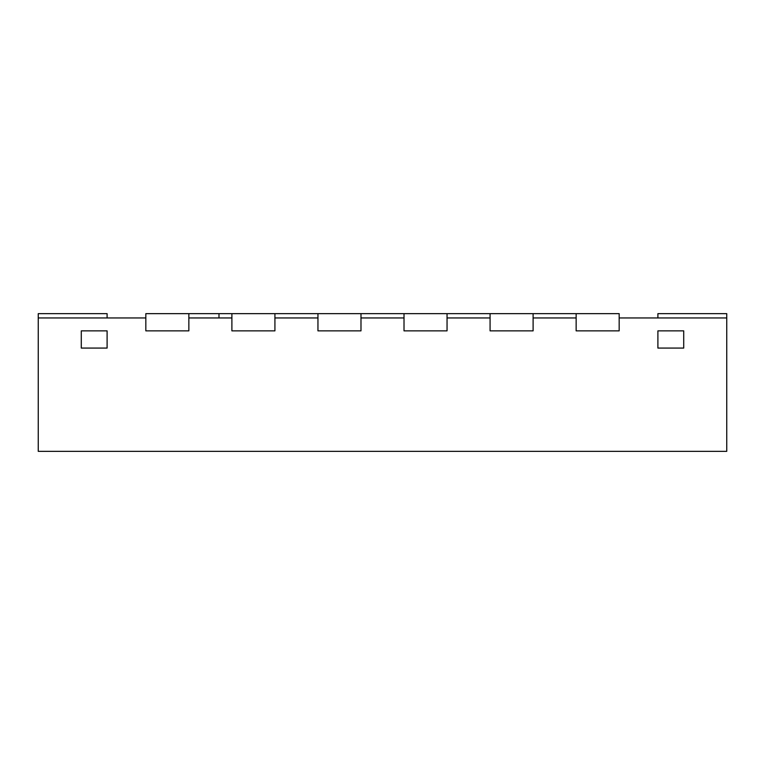 <?xml version="1.0" encoding="UTF-8"?>
<svg xmlns="http://www.w3.org/2000/svg" width="765" height="765" viewBox="0 0 765 765"><rect width="100%" height="100%" fill="white"/><g stroke="black" fill="none" stroke-linecap="round" stroke-linejoin="round"><path stroke-width="1.15" d="M218.981 317.953L218.981 313.65L145.828 313.65L145.828 330.863L145.828 317.953L38.25 317.953L38.25 451.35L726.75 451.35L726.75 317.953L619.172 317.953L619.172 330.863L576.141 330.863L619.172 330.863L619.172 313.65L576.141 313.65L576.141 330.863L576.141 317.953L533.109 317.953L533.109 330.863L490.078 330.863L533.109 330.863L533.109 313.65L576.141 313.65M490.078 317.953L447.047 317.953L447.047 330.863L404.016 330.863L447.047 330.863L447.047 313.65L490.078 313.65L490.078 330.863L490.078 317.953M404.016 317.953L360.984 317.953L360.984 330.863L317.953 330.863L360.984 330.863L360.984 313.65L404.016 313.65L404.016 330.863L404.016 317.953M317.953 317.953L274.922 317.953L274.922 330.863L231.891 330.863L274.922 330.863L274.922 313.65L317.953 313.65L317.953 330.863L317.953 317.953M218.981 313.65L231.891 313.65L231.891 330.863L231.891 317.953L188.859 317.953L188.859 330.863L145.828 330.863L188.859 330.863L188.859 313.65M81.281 330.863L107.1 330.863L107.1 348.075L81.281 348.075L107.1 348.075L107.1 330.863L81.281 330.863L81.281 348.075L81.281 330.863M683.719 330.863L657.9 330.863L657.9 348.075L683.719 348.075L657.9 348.075L657.9 330.863L683.719 330.863L683.719 348.075L683.719 330.863M726.75 317.953L726.75 313.65L657.9 313.65L657.9 317.953M274.922 313.65L231.891 313.65M360.984 313.65L317.953 313.65M447.047 313.65L404.016 313.65M533.109 313.65L490.078 313.65M38.25 317.953L38.25 313.65L107.1 313.65L107.1 317.953"/></g></svg>
